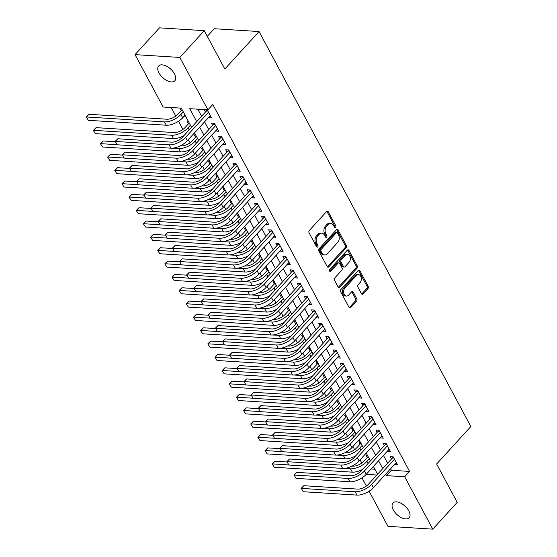 <?xml version="1.0" encoding="UTF-8"?>
<svg xmlns="http://www.w3.org/2000/svg" width="557" height="557" viewBox="0 0 557 557"><rect width="100%" height="100%" fill="white"/><g stroke="black" fill="none" stroke-linecap="round" stroke-linejoin="round"><path stroke-width="0.84" d="M335.544 227.36A1.177 0.829 93.6 0 0 335.725 225.71L328.261 211.792A1.678 1.184 93.6 0 0 327.412 211.166A1.678 1.184 93.6 0 0 326.604 211.535L309.33 230.459A1.678 1.184 93.6 0 0 309.072 232.819L316.536 246.737A1.177 0.829 93.6 0 0 316.668 245.191L315.701 243.388L316.912 243.465A5.382 3.795 93.6 0 1 317.734 235.91L319.175 234.33A5.382 3.795 93.6 0 1 321.758 233.153A5.382 3.795 93.6 0 1 324.494 235.158L325.462 236.962A1.177 0.829 93.6 0 0 326.054 237.4A1.177 0.829 93.6 0 0 326.625 237.143A1.177 0.829 93.6 0 0 326.799 235.486L325.838 233.682A5.382 3.795 93.6 0 1 326.66 226.128L328.101 224.555A5.382 3.795 93.6 0 1 330.684 223.378A5.382 3.795 93.6 0 1 333.42 225.383L334.381 227.179A1.177 0.829 93.6 0 0 334.98 227.618A1.177 0.829 93.6 0 0 335.544 227.36M334.395 227.207A1.177 0.829 93.6 0 0 334.513 225.634L327.056 211.716A1.678 1.184 93.6 0 0 326.792 211.361M316.536 246.737A1.177 0.829 93.6 0 0 317.135 247.176A1.177 0.829 93.6 0 0 317.699 246.918A1.177 0.829 93.6 0 0 317.88 245.261L316.912 243.465M325.476 236.99A1.177 0.829 93.6 0 0 325.594 235.409L324.627 233.613L325.838 233.682M393.312 509.906A10.959 5.835 42.4 0 1 392.964 503.006A10.959 5.835 42.4 0 1 400.692 503.103A10.959 5.835 42.4 0 1 408.81 510.88A10.959 5.835 42.4 0 1 409.158 517.78A10.959 5.835 42.4 0 1 401.423 517.683A10.959 5.835 42.4 0 1 393.312 509.906M158.989 72.897A10.959 5.835 42.4 0 1 158.641 65.998A10.959 5.835 42.4 0 1 166.369 66.095A10.959 5.835 42.4 0 1 174.487 73.872A10.959 5.835 42.4 0 1 174.835 80.772A10.959 5.835 42.4 0 1 167.107 80.681A10.959 5.835 42.4 0 1 158.989 72.897M361.423 293.664A1.678 1.184 93.6 0 0 362.28 294.291A1.678 1.184 93.6 0 0 363.087 293.922L367.933 288.617A1.678 1.184 93.6 0 0 368.191 286.256L359.906 270.799A1.678 1.184 93.6 0 0 359.049 270.173A1.678 1.184 93.6 0 0 358.242 270.542L340.968 289.466A1.678 1.184 93.6 0 0 340.71 291.826L349.002 307.283A1.678 1.184 93.6 0 0 349.852 307.91A1.678 1.184 93.6 0 0 350.659 307.541L356.515 301.128A1.678 1.184 93.6 0 0 356.772 298.768L353.222 292.153A1.678 1.184 93.6 0 0 352.372 291.527A1.678 1.184 93.6 0 0 351.564 291.889L348.661 295.071A4.498 3.175 93.6 0 1 346.496 296.059A4.498 3.175 93.6 0 1 343.718 292.961A4.498 3.175 93.6 0 1 344.901 288.066L356.271 275.604A4.498 3.175 93.6 0 1 358.436 274.622A4.498 3.175 93.6 0 1 361.214 277.713A4.498 3.175 93.6 0 1 360.031 282.615L358.137 284.69A1.678 1.184 93.6 0 0 357.879 287.05L361.423 293.664M191.559 127.309L181.283 108.149L163.117 107L135.038 54.628L159.476 27.85L204.273 30.67L224.847 69.033L259.061 31.547L470.846 426.523L436.632 464.009L457.2 502.372L432.761 529.15L387.957 526.33L369.124 491.197M204.273 30.67L179.834 57.448L207.921 109.826L189.756 108.678L196.718 121.663M390.603 468.785L391.404 470.275L409.569 471.417L212.809 104.465L207.921 109.826M409.569 471.417L404.681 476.778L432.761 529.15M346.092 247.879A1.678 1.184 93.6 0 0 346.35 245.519L338.064 230.062A1.678 1.184 93.6 0 0 337.208 229.435A1.678 1.184 93.6 0 0 336.4 229.804L319.126 248.728A1.678 1.184 93.6 0 0 318.869 251.089L327.161 266.545A1.678 1.184 93.6 0 0 328.01 267.172A1.678 1.184 93.6 0 0 328.818 266.803L346.092 247.879L344.88 247.802A1.678 1.184 93.6 0 0 345.138 245.442L336.853 229.985A1.678 1.184 93.6 0 0 336.588 229.637M348.981 250.434L357.267 265.884A1.678 1.184 93.6 0 1 357.009 268.244L339.742 287.175A1.678 1.184 93.6 0 1 338.935 287.537A1.678 1.184 93.6 0 1 338.078 286.911L334.534 280.296A1.678 1.184 93.6 0 1 334.792 277.936L341.796 270.263A1.678 1.184 93.6 0 0 342.054 267.903L339.7 263.517A1.678 1.184 93.6 0 0 338.844 262.89A1.678 1.184 93.6 0 0 338.036 263.259L330.747 271.245A1.177 0.829 93.6 0 1 330.176 271.503A1.177 0.829 93.6 0 1 329.452 270.695A1.177 0.829 93.6 0 1 329.758 269.414L347.317 250.17A1.678 1.184 93.6 0 1 348.125 249.808A1.678 1.184 93.6 0 1 348.981 250.434L347.77 250.358L356.055 265.807L357.267 265.884M367.383 455.229L366.033 455.139L367.286 457.478M360.233 441.882L358.875 441.798L360.128 444.131M353.075 428.535L351.725 428.451L352.971 430.791M345.918 415.195L344.567 415.111L345.82 417.444M338.767 401.848L337.41 401.764L338.663 404.103M331.61 388.507L330.259 388.424L331.506 390.756M324.453 375.16L323.102 375.077L324.355 377.416M317.302 361.82L315.944 361.737L317.198 364.069M310.145 348.473L308.794 348.39L310.047 350.729M302.994 335.133L301.636 335.049L302.89 337.382M295.837 321.786L294.486 321.702L295.732 324.042M288.679 308.446L287.328 308.362L288.582 310.695M281.529 295.099L280.171 295.015L281.424 297.354M274.371 281.758L273.021 281.675L274.267 284.007M267.214 268.411L265.863 268.328L267.116 270.66M260.063 255.071L258.706 254.988L259.959 257.32M252.906 241.724L251.555 241.641L252.808 243.973M245.755 228.384L244.398 228.3L245.651 230.633M238.598 215.037L237.247 214.953L238.493 217.286M231.44 201.697L230.09 201.613L231.343 203.946M224.29 188.35L222.932 188.266L224.186 190.598M217.133 175.009L215.782 174.926L217.028 177.258M209.975 161.662L208.624 161.579L209.878 163.911M202.825 148.322L201.467 148.232L202.72 150.571M195.667 134.975L194.316 134.891L195.57 137.224M188.517 121.635L187.159 121.544L188.412 123.884M208.45 117.611L211.542 117.924L207.246 109.917L204.224 109.729L205.477 112.061M215.601 130.951L218.699 131.271L214.403 123.264L211.375 123.076L212.628 125.409M222.758 144.298L225.85 144.611L221.561 136.604L218.532 136.416L219.785 138.749M229.909 157.638L233.007 157.958L228.711 149.951L225.689 149.763L226.936 152.096M237.066 170.985L240.164 171.298L235.869 163.292L232.84 163.104L234.093 165.436M244.224 184.325L247.315 184.645L243.026 176.639L239.997 176.451L241.251 178.783M251.374 197.672L254.472 197.986L250.177 189.979L247.148 189.791L248.401 192.123M258.532 211.012L261.623 211.333L257.334 203.326L254.305 203.138L255.559 205.47M265.689 224.36L268.78 224.673L264.484 216.673L261.463 216.478L262.716 218.817M272.839 237.7L275.938 238.02L271.642 230.013L268.613 229.825L269.867 232.158M279.997 251.047L283.088 251.36L278.799 243.36L275.771 243.165L277.024 245.505M287.147 264.394L290.246 264.707L285.95 256.7L282.928 256.512L284.174 258.845M294.305 277.734L297.403 278.047L293.107 270.048L290.079 269.853L291.332 272.192M301.462 291.081L304.554 291.395L300.265 283.388L297.236 283.2L298.489 285.532M308.613 304.421L311.711 304.735L307.415 296.735L304.387 296.54L305.64 298.879M315.77 317.769L318.862 318.082L314.573 310.075L311.544 309.887L312.797 312.219M322.928 331.109L326.019 331.429L321.723 323.422L318.701 323.227L319.955 325.567M330.078 344.456L333.177 344.769L328.881 336.762L325.852 336.574L327.105 338.907M337.236 357.796L340.327 358.116L336.038 350.109L333.009 349.914L334.263 352.254M344.386 371.143L347.484 371.456L343.189 363.449L340.167 363.261L341.413 365.594M351.544 384.483L354.642 384.803L350.346 376.797L347.317 376.602L348.571 378.941M358.701 397.83L361.792 398.144L357.503 390.137L354.475 389.949L355.728 392.281M365.852 411.17L368.95 411.491L364.654 403.484L361.625 403.289L362.879 405.628M373.009 424.518L376.1 424.831L371.811 416.824L368.783 416.636L370.036 418.968M380.166 437.858L383.258 438.178L378.962 430.171L375.94 429.976L377.193 432.316M387.317 451.205L390.415 451.518L386.119 443.511L383.091 443.323L384.344 445.656M197.791 109.186L201.606 116.302M204.579 121.851L208.757 129.649M211.737 135.191L215.914 142.989M218.887 148.538L223.072 156.336M226.045 161.878L230.222 169.676M233.195 175.225L237.379 183.023M240.352 188.565L244.537 196.363M247.51 201.913L251.687 209.71M254.66 215.253L258.845 223.051M261.818 228.6L265.995 236.398M268.975 241.94L273.153 249.738M276.126 255.287L280.31 263.085M283.283 268.627L287.461 276.425M290.434 281.974L294.618 289.772M297.591 295.314L301.776 303.112M304.749 308.662L308.926 316.46M311.899 322.002L316.084 329.807M319.057 335.349L323.234 343.147M326.214 348.689L330.392 356.494M333.365 362.036L337.549 369.834M340.522 375.383L344.699 383.181M347.672 388.723L351.857 396.521M354.83 402.07L359.014 409.868M361.987 415.411L366.165 423.209M369.138 428.758L373.322 436.556M376.295 442.098L380.473 449.896M383.453 455.445L387.63 463.243M394.474 464.545L397.566 464.865L393.277 456.858L390.248 456.663L391.501 459.003M171.152 107.508L175.761 116.107M178.518 121.252L182.919 129.454M188.363 139.612L190.069 142.794M195.521 152.959L197.227 156.141M202.671 166.299L204.377 169.481M209.829 179.646L211.535 182.828M216.986 192.987L218.692 196.168M224.137 206.334L225.843 209.516M231.294 219.674L233 222.856M238.452 233.021L240.158 236.203M245.602 246.361L247.308 249.543M252.76 259.708L254.465 262.89M259.91 273.048L261.616 276.23M267.068 286.395L268.773 289.577M274.225 299.736L275.931 302.917M281.376 313.083L283.081 316.265M288.533 326.423L290.239 329.605M295.69 339.77L297.396 342.952M302.841 353.117L304.547 356.292M309.998 366.457L311.704 369.639M317.149 379.804L318.855 382.979M324.306 393.145L326.012 396.326M331.464 406.492L333.17 409.667M338.614 419.832L340.32 423.014M345.772 433.179L347.477 436.354M352.929 446.519L354.635 449.701M360.08 459.866L361.785 463.041M371.08 468.994L374.896 469.238M181.359 108.288L180.008 108.204L181.255 110.537M184.228 116.086L185.648 116.295M259.061 31.547L214.257 28.727L207.315 36.337M135.038 54.628L179.834 57.448M366.367 486.052L361.966 477.857M377.583 474.251L373.406 466.453M370.433 460.904L366.248 453.106M363.275 447.563L359.091 439.765M356.118 434.216L351.94 426.418M348.967 420.876L344.783 413.078M341.81 407.529L337.626 399.731M334.653 394.189L330.475 386.391M327.502 380.842L323.318 373.044M320.345 367.502L316.167 359.704M313.194 354.155L309.01 346.357M306.037 340.814L301.852 333.016M298.879 327.467L294.702 319.669M291.729 314.127L287.544 306.322M284.571 300.78L280.387 292.982M277.414 287.44L273.236 279.635M270.263 274.093L266.079 266.295M263.106 260.746L258.928 252.948M255.955 247.405L251.771 239.607M248.798 234.058L244.614 226.26M241.641 220.718L237.463 212.92M234.49 207.371L230.306 199.573M227.333 194.031L223.148 186.233M220.175 180.684L215.998 172.886M213.025 167.344L208.84 159.546M205.867 153.997L201.69 146.199M198.717 140.656L194.532 132.858M366.193 474.355L376.873 475.024M385.716 474.139L386.516 475.629L404.681 476.778M199.691 127.205L203.869 135.003M206.849 140.545L211.026 148.35M213.999 153.892L218.184 161.69M221.157 167.239L225.334 175.037M228.307 180.579L232.492 188.377M235.465 193.927L239.649 201.725M242.622 207.267L246.8 215.065M249.773 220.614L253.957 228.412M256.93 233.954L261.108 241.752M264.088 247.301L268.265 255.099M271.238 260.641L275.423 268.439M278.396 273.988L282.573 281.786M285.546 287.328L289.731 295.126M292.704 300.676L296.888 308.474M299.861 314.016L304.038 321.814M307.011 327.363L311.196 335.161M314.169 340.703L318.346 348.501M321.326 354.05L325.504 361.848M328.477 367.39L332.661 375.188M335.634 380.737L339.812 388.535M342.785 394.078L346.969 401.876M349.942 407.425L354.127 415.223M357.1 420.765L361.277 428.563M364.25 434.112L368.435 441.91M371.408 447.452L375.585 455.25M378.565 460.799L382.743 468.597M391.404 470.275L386.516 475.629M184.297 116.211L185.119 115.306M208.513 117.736L210.358 115.717M215.67 131.076L217.515 129.064M222.828 144.423L224.666 142.404M229.978 157.763L231.823 155.751M237.136 171.11L238.974 169.091M244.286 184.458L246.131 182.438M251.444 197.798L253.289 195.779M258.601 211.145L260.439 209.126M265.752 224.485L267.597 222.466M272.909 237.832L274.754 235.813M280.067 251.172L281.905 249.153M287.217 264.519L289.062 262.5M294.375 277.859L296.213 275.84M301.525 291.207L303.37 289.187M308.682 304.547L310.528 302.528M315.84 317.894L317.678 315.875M322.99 331.234L324.835 329.215M330.148 344.581L331.993 342.562M337.305 357.921L339.143 355.902M344.456 371.268L346.301 369.249M351.613 384.608L353.451 382.589M358.764 397.956L360.609 395.936M365.921 411.296L367.766 409.277M373.079 424.643L374.917 422.624M380.229 437.983L382.074 435.964M387.387 451.33L389.232 449.311M394.544 464.67L396.382 462.651M330.684 223.378L329.472 223.301A5.382 3.795 93.6 0 0 326.889 224.478L328.101 224.555M324.627 233.613A5.382 3.795 93.6 0 1 325.448 226.051L326.889 224.478M321.758 233.153L320.553 233.077A5.382 3.795 93.6 0 0 317.963 234.253L319.175 234.33M315.701 243.388A5.382 3.795 93.6 0 1 316.522 235.834L317.963 234.253M327.419 266.9A1.678 1.184 93.6 0 0 327.607 266.726L344.88 247.802M337.493 232.979A1.177 0.829 93.6 0 0 336.894 232.541A1.177 0.829 93.6 0 0 336.324 232.798L321.166 249.404A1.177 0.829 93.6 0 0 320.985 251.061L322.002 252.962A5.382 3.795 93.6 0 0 324.738 254.967A5.382 3.795 93.6 0 0 327.321 253.783L337.688 242.434A5.382 3.795 93.6 0 0 338.51 234.873L337.493 232.979M336.894 232.541L335.683 232.464A1.177 0.829 93.6 0 0 335.119 232.722L336.324 232.798M324.738 254.967L323.526 254.89A5.382 3.795 93.6 0 1 320.797 252.885L319.774 250.984A1.177 0.829 93.6 0 1 319.955 249.334L335.119 232.722M338.343 287.266A1.678 1.184 93.6 0 0 338.531 287.099L355.798 268.168A1.678 1.184 93.6 0 0 356.055 265.807M338.844 262.89L337.633 262.813A1.678 1.184 93.6 0 0 336.825 263.183L329.598 271.099M349.065 262.298A4.498 3.175 93.6 0 0 350.249 257.397A4.498 3.175 93.6 0 0 347.464 254.305A4.498 3.175 93.6 0 0 345.305 255.294L341.302 259.68A1.678 1.184 93.6 0 0 341.044 262.041L343.391 266.427A1.678 1.184 93.6 0 0 344.247 267.054A1.678 1.184 93.6 0 0 345.055 266.692L349.065 262.298M347.464 254.305L346.252 254.229A4.498 3.175 93.6 0 0 344.094 255.217L345.305 255.294M344.247 267.054L343.035 266.977A1.678 1.184 93.6 0 1 342.186 266.35L339.833 261.964A1.678 1.184 93.6 0 1 340.09 259.604L344.094 255.217M347.77 250.358A1.678 1.184 93.6 0 0 347.505 250.002M358.436 274.622L357.225 274.545A4.498 3.175 93.6 0 0 355.06 275.527L356.271 275.604M346.496 296.059L345.291 295.983A4.498 3.175 93.6 0 1 342.506 292.891A4.498 3.175 93.6 0 1 343.69 287.99L355.06 275.527M349.26 307.631A1.678 1.184 93.6 0 0 349.448 307.464L355.303 301.052A1.678 1.184 93.6 0 0 355.561 298.691L352.017 292.077A1.678 1.184 93.6 0 0 351.752 291.722M361.688 294.019A1.678 1.184 93.6 0 0 361.876 293.845L366.722 288.54A1.678 1.184 93.6 0 0 366.979 286.18L358.694 270.723A1.678 1.184 93.6 0 0 358.429 270.368M182.083 109.638L177.885 114.234A8.564 4.003 151.8 0 1 166.94 119.212L88.904 114.296L86.46 116.97L164.496 121.886A12.846 6.009 -28.2 0 0 180.914 114.422L183.267 111.846M88.25 120.305L86.46 116.97L88.25 120.305L166.285 125.221A12.846 6.009 -28.2 0 0 182.703 117.764L185.056 115.181M86.154 117.067L88.904 114.296M207.865 111.073L206.459 110.989L182.55 137.182A8.564 4.003 151.8 0 1 171.612 142.153L117.785 138.77L115.341 141.443L169.168 144.834A12.846 6.009 -28.2 0 0 185.578 137.37L208.499 112.256M117.13 144.778L115.341 141.443L117.13 144.778L170.95 148.169A12.846 6.009 -28.2 0 0 187.368 140.705L210.288 115.591M206.459 110.989L206.925 109.896M115.041 141.541L117.785 138.77M189.234 122.979L185.042 127.581A8.564 4.003 151.8 0 1 174.097 132.552L96.062 127.637L93.618 130.317L171.653 135.233A12.846 6.009 -28.2 0 0 188.064 127.769L190.417 125.193M93.311 130.415L95.407 133.652L93.311 130.415L96.062 127.637M95.407 133.652L173.443 138.568A12.846 6.009 -28.2 0 0 183.963 135.636M196.391 136.326L192.193 140.921A8.564 4.003 151.8 0 1 181.255 145.899L180.329 145.837M172.357 148.169L178.811 148.573A12.846 6.009 -28.2 0 0 195.222 141.116L197.575 138.533M115.139 141.729L103.212 140.984L100.768 143.657L117.061 144.688M100.469 143.755L102.558 146.992L100.469 143.755L103.212 140.984M102.558 146.992L180.6 151.908A12.846 6.009 -28.2 0 0 191.121 148.977M203.549 149.666L199.35 154.268A8.564 4.003 151.8 0 1 188.405 159.239L187.486 159.184M179.514 161.509L185.961 161.92A12.846 6.009 -28.2 0 0 202.379 154.456L204.732 151.88M122.296 155.076L110.37 154.324L107.926 157.004L124.218 158.028M107.619 157.102L109.715 160.339L107.619 157.102L110.37 154.324M109.715 160.339L187.751 165.255A12.846 6.009 -28.2 0 0 198.271 162.324M210.699 163.013L206.501 167.608A8.564 4.003 151.8 0 1 195.563 172.586L194.637 172.524M186.665 174.856L193.119 175.26A12.846 6.009 -28.2 0 0 209.529 167.803L211.883 165.22M129.447 168.423L117.527 167.671L115.083 170.345L131.375 171.375M114.777 170.442L116.866 173.68L114.777 170.442L117.527 167.671M116.866 173.68L194.908 178.595A12.846 6.009 -28.2 0 0 205.429 175.664M215.023 124.42L213.61 124.329L189.707 150.522A8.564 4.003 151.8 0 1 178.762 155.5L124.942 152.11L122.498 154.79L176.318 158.181A12.846 6.009 -28.2 0 0 192.736 150.717L215.656 125.597M124.288 158.125L122.498 154.79L124.288 158.125L178.108 161.516A12.846 6.009 -28.2 0 0 194.518 154.052L217.446 128.932M213.61 124.329L214.076 123.243M122.192 154.888L124.942 152.11M222.18 137.76L220.767 137.676L196.858 163.869A8.564 4.003 151.8 0 1 185.92 168.841L132.1 165.457L129.656 168.13L183.476 171.521A12.846 6.009 -28.2 0 0 199.886 164.057L222.814 138.944M131.438 171.465L129.656 168.13L131.438 171.465L185.265 174.856A12.846 6.009 -28.2 0 0 201.676 167.399L224.596 142.279M220.767 137.676L221.233 136.583M129.349 168.228L132.1 165.457M229.331 151.107L227.924 151.017L204.015 177.217A8.564 4.003 151.8 0 1 193.07 182.188L139.25 178.797L136.806 181.478L190.626 184.868A12.846 6.009 -28.2 0 0 207.044 177.405L229.964 152.284M138.596 184.813L136.806 181.478L138.596 184.813L192.416 188.203A12.846 6.009 -28.2 0 0 208.833 180.74L231.754 155.619M227.924 151.017L228.384 149.93M136.5 181.575L139.25 178.797M236.488 164.447L235.075 164.364L211.173 190.557A8.564 4.003 151.8 0 1 200.228 195.528L146.407 192.144L143.964 194.818L197.784 198.208A12.846 6.009 -28.2 0 0 214.194 190.745L237.122 165.631M145.753 198.153L143.964 194.818L145.753 198.153L199.573 201.543A12.846 6.009 -28.2 0 0 215.984 194.087L238.911 168.966M235.075 164.364L235.541 163.278M143.657 194.915L146.407 192.144M217.857 176.353L213.658 180.955A8.564 4.003 151.8 0 1 202.72 185.927L201.794 185.871M193.822 188.196L200.276 188.607A12.846 6.009 -28.2 0 0 216.687 181.143L219.04 178.567M136.604 181.763L124.677 181.011L122.234 183.692L138.526 184.715M121.927 183.789L124.023 187.027L121.927 183.789L124.677 181.011M124.023 187.027L202.059 191.942A12.846 6.009 -28.2 0 0 212.586 189.011M243.646 177.794L242.232 177.704L218.323 203.904A8.564 4.003 151.8 0 1 207.385 208.875L153.558 205.484L151.114 208.165L204.941 211.556A12.846 6.009 -28.2 0 0 221.352 204.092L244.272 178.971M152.903 211.5L151.114 208.165L152.903 211.5L206.731 214.891A12.846 6.009 -28.2 0 0 223.141 207.427L246.062 182.306M242.232 177.704L242.699 176.618M150.815 208.262L153.558 205.484M225.007 189.7L220.816 194.296A8.564 4.003 151.8 0 1 209.871 199.274L208.952 199.211M200.973 201.543L207.427 201.947A12.846 6.009 -28.2 0 0 223.844 194.49L226.198 191.907M143.762 195.11L131.835 194.358L129.391 197.032L145.683 198.062M129.085 197.129L131.18 200.367L129.085 197.129L131.835 194.358M131.18 200.367L209.216 205.282A12.846 6.009 -28.2 0 0 219.737 202.351M250.796 191.135L249.39 191.051L225.481 217.244A8.564 4.003 151.8 0 1 214.536 222.215L160.715 218.831L158.272 221.505L212.092 224.896A12.846 6.009 -28.2 0 0 228.509 217.432L251.43 192.318M160.061 224.84L158.272 221.505L160.061 224.84L213.881 228.231A12.846 6.009 -28.2 0 0 230.299 220.774L253.219 195.653M249.39 191.051L249.849 189.965M157.965 221.602L160.715 218.831M232.165 203.04L227.966 207.643A8.564 4.003 151.8 0 1 217.028 212.614L216.102 212.558M208.13 214.884L214.584 215.294A12.846 6.009 -28.2 0 0 230.995 207.831L233.348 205.255M150.912 208.45L138.985 207.698L136.542 210.379L152.834 211.402M136.242 210.476L138.331 213.714L136.242 210.476L138.985 207.698M138.331 213.714L216.374 218.629A12.846 6.009 -28.2 0 0 226.894 215.698M257.954 204.482L256.54 204.391L232.631 230.591A8.564 4.003 151.8 0 1 221.693 235.562L167.873 232.172L165.429 234.852L219.249 238.243A12.846 6.009 -28.2 0 0 235.66 230.779L258.587 205.658M167.218 238.187L165.429 234.852L167.218 238.187L221.038 241.578A12.846 6.009 -28.2 0 0 237.449 234.114L260.377 209M256.54 204.391L257.007 203.305M165.123 234.95L167.873 232.172M239.322 216.388L235.124 220.983A8.564 4.003 151.8 0 1 224.179 225.961L223.26 225.898M215.287 228.231L221.735 228.635A12.846 6.009 -28.2 0 0 238.152 221.178L240.506 218.595M158.07 221.797L146.143 221.045L143.699 223.719L159.991 224.75M143.393 223.817L145.488 227.054L143.393 223.817L146.143 221.045M145.488 227.054L223.524 231.97A12.846 6.009 -28.2 0 0 234.044 229.038M265.104 217.829L263.698 217.738L239.788 243.931A8.564 4.003 151.8 0 1 228.85 248.909L175.023 245.519L172.579 248.192L226.407 251.583A12.846 6.009 -28.2 0 0 242.817 244.119L265.738 219.005M174.369 251.527L172.579 248.192L174.369 251.527L228.189 254.918A12.846 6.009 -28.2 0 0 244.607 247.461L267.527 222.34M263.698 217.738L264.164 216.652M172.28 248.29L175.023 245.519M246.473 229.728L242.281 234.33A8.564 4.003 151.8 0 1 231.336 239.301L230.417 239.245M222.438 241.571L228.892 241.982A12.846 6.009 -28.2 0 0 245.303 234.518L247.656 231.942M165.227 235.138L153.3 234.386L150.856 237.066L167.149 238.09M150.55 237.164L152.646 240.401L150.55 237.164L153.3 234.386M152.646 240.401L230.682 245.317A12.846 6.009 -28.2 0 0 241.202 242.386M272.262 231.169L270.848 231.078L246.946 257.278A8.564 4.003 151.8 0 1 236.001 262.25L182.181 258.859L179.737 261.539L233.557 264.93A12.846 6.009 -28.2 0 0 249.975 257.466L272.895 232.346M181.526 264.874L179.737 261.539L181.526 264.874L235.346 268.265A12.846 6.009 -28.2 0 0 251.757 260.801L274.685 235.688M270.848 231.078L271.315 229.992M179.431 261.637L182.181 258.859M253.63 243.075L249.432 247.67A8.564 4.003 151.8 0 1 238.493 252.648L237.567 252.586M229.595 254.918L236.05 255.322A12.846 6.009 -28.2 0 0 252.46 247.865L254.814 245.282M172.378 248.485L160.451 247.733L158.007 250.406L174.299 251.437M157.708 250.504L159.796 253.741L157.708 250.504L160.451 247.733M159.796 253.741L237.839 258.657A12.846 6.009 -28.2 0 0 248.359 255.726M279.419 244.516L278.006 244.426L254.096 270.618A8.564 4.003 151.8 0 1 243.158 275.597L189.338 272.206L186.894 274.88L240.715 278.27A12.846 6.009 -28.2 0 0 257.125 270.806L280.053 245.693M188.677 278.215L186.894 274.88L188.677 278.215L242.504 281.605A12.846 6.009 -28.2 0 0 258.914 274.148L281.835 249.028M278.006 244.426L278.472 243.339M186.588 274.977L189.338 272.206M260.787 256.415L256.589 261.017A8.564 4.003 151.8 0 1 245.644 265.988L244.725 265.933M236.753 268.258L243.2 268.669A12.846 6.009 -28.2 0 0 259.618 261.205L261.971 258.629M179.535 261.825L167.608 261.073L165.164 263.753L181.457 264.777M164.858 263.851L166.954 267.088L164.858 263.851L167.608 261.073M166.954 267.088L244.989 272.004A12.846 6.009 -28.2 0 0 255.51 269.073M286.57 257.856L285.163 257.766L261.254 283.966A8.564 4.003 151.8 0 1 250.309 288.937L196.489 285.546L194.045 288.227L247.865 291.617A12.846 6.009 -28.2 0 0 264.283 284.154L287.203 259.033M195.834 291.562L194.045 288.227L195.834 291.562L249.654 294.952A12.846 6.009 -28.2 0 0 266.072 287.489L288.992 262.375M285.163 257.766L285.623 256.68M193.739 288.324L196.489 285.546M267.938 269.762L263.74 274.357A8.564 4.003 151.8 0 1 252.801 279.336L251.875 279.273M243.903 281.605L250.358 282.009A12.846 6.009 -28.2 0 0 266.768 274.552L269.122 271.969M186.686 275.172L174.766 274.42L172.322 277.094L188.614 278.124M172.016 277.191L174.104 280.429L172.016 277.191L174.766 274.42M174.104 280.429L252.147 285.344A12.846 6.009 -28.2 0 0 262.667 282.413M293.727 271.203L292.314 271.113L268.411 297.306A8.564 4.003 151.8 0 1 257.466 302.284L203.646 298.893L201.202 301.567L255.022 304.958A12.846 6.009 -28.2 0 0 271.433 297.501L294.361 272.38M202.992 304.902L201.202 301.567L202.992 304.902L256.812 308.293A12.846 6.009 -28.2 0 0 273.222 300.836L296.15 275.715M292.314 271.113L292.78 270.027M200.896 301.664L203.646 298.893M275.095 283.102L270.897 287.704A8.564 4.003 151.8 0 1 259.959 292.676L259.033 292.62M251.061 294.945L257.515 295.356A12.846 6.009 -28.2 0 0 273.926 287.892L276.279 285.316M193.843 288.512L181.916 287.76L179.472 290.441L195.765 291.464M179.166 290.538L181.262 293.776L179.166 290.538L181.916 287.76M181.262 293.776L259.297 298.691A12.846 6.009 -28.2 0 0 269.825 295.76M300.884 284.543L299.471 284.453L275.562 310.653A8.564 4.003 151.8 0 1 264.624 315.624L210.797 312.233L208.353 314.914L262.18 318.305A12.846 6.009 -28.2 0 0 278.591 310.841L301.511 285.72M210.142 318.249L208.353 314.914L210.142 318.249L263.969 321.64A12.846 6.009 -28.2 0 0 280.38 314.176L303.3 289.062M299.471 284.453L299.938 283.367M208.053 315.011L210.797 312.233M282.246 296.449L278.054 301.045A8.564 4.003 151.8 0 1 267.109 306.023L266.19 305.96M258.211 308.293L264.666 308.696A12.846 6.009 -28.2 0 0 281.083 301.24L283.436 298.656M201 301.859L189.074 301.107L186.63 303.781L202.922 304.811M186.323 303.878L188.419 307.116L186.323 303.878L189.074 301.107M188.419 307.116L266.455 312.031A12.846 6.009 -28.2 0 0 276.975 309.1M308.035 297.891L306.628 297.8L282.719 323.993A8.564 4.003 151.8 0 1 271.774 328.971L217.954 325.58L215.51 328.254L269.33 331.645A12.846 6.009 -28.2 0 0 285.748 324.188L308.669 299.067M217.3 331.589L215.51 328.254L217.3 331.589L271.12 334.98A12.846 6.009 -28.2 0 0 287.537 327.523L310.458 302.402M306.628 297.8L307.088 296.714M215.204 328.352L217.954 325.58M289.403 309.789L285.205 314.392A8.564 4.003 151.8 0 1 274.267 319.363L273.341 319.307M265.369 321.633L271.823 322.043A12.846 6.009 -28.2 0 0 288.234 314.58L290.587 312.004M208.151 315.199L196.224 314.447L193.78 317.128L210.073 318.151M193.481 317.225L195.57 320.463L193.481 317.225L196.224 314.447M195.57 320.463L273.612 325.379A12.846 6.009 -28.2 0 0 284.133 322.447M315.192 311.231L313.779 311.14L289.87 337.34A8.564 4.003 151.8 0 1 278.932 342.311L225.112 338.921L222.668 341.601L276.488 344.992A12.846 6.009 -28.2 0 0 292.898 337.528L315.826 312.407M224.457 344.936L222.668 341.601L224.457 344.936L278.277 348.327A12.846 6.009 -28.2 0 0 294.688 340.863L317.615 315.749M313.779 311.14L314.245 310.054M222.361 341.699L225.112 338.921M296.561 323.137L292.362 327.732A8.564 4.003 151.8 0 1 281.417 332.71L280.498 332.647M272.526 334.98L278.973 335.384A12.846 6.009 -28.2 0 0 295.391 327.927L297.744 325.344M215.308 328.546L203.382 327.795L200.938 330.468L217.23 331.499M200.631 330.566L202.727 333.803L200.631 330.566L203.382 327.795M202.727 333.803L280.763 338.719A12.846 6.009 -28.2 0 0 291.283 335.787M322.343 324.578L320.936 324.487L297.027 350.68A8.564 4.003 151.8 0 1 286.089 355.658L232.262 352.268L229.818 354.941L283.645 358.332A12.846 6.009 -28.2 0 0 300.056 350.875L322.976 325.754M231.608 358.276L229.818 354.941L231.608 358.276L285.428 361.667A12.846 6.009 -28.2 0 0 301.845 354.21L324.766 329.09M320.936 324.487L321.403 323.401M229.519 355.039L232.262 352.268M303.711 336.477L299.52 341.079A8.564 4.003 151.8 0 1 288.575 346.05L287.656 345.994M279.677 348.32L286.131 348.731A12.846 6.009 -28.2 0 0 302.542 341.267L304.895 338.691M222.466 341.887L210.539 341.135L208.095 343.815L224.387 344.839M207.789 343.913L209.885 347.15L207.789 343.913L210.539 341.135M209.885 347.15L287.92 352.066A12.846 6.009 -28.2 0 0 298.441 349.135M329.5 337.918L328.087 337.827L304.185 364.027A8.564 4.003 151.8 0 1 293.24 368.999L239.419 365.608L236.976 368.288L290.796 371.679A12.846 6.009 -28.2 0 0 307.213 364.215L330.134 339.102M238.765 371.623L236.976 368.288L238.765 371.623L292.585 375.014A12.846 6.009 -28.2 0 0 308.996 367.55L331.923 342.437M328.087 337.827L328.553 336.741M236.669 368.386L239.419 365.608M310.869 349.824L306.67 354.419A8.564 4.003 151.8 0 1 295.732 359.397L294.806 359.335M286.834 361.667L293.288 362.071A12.846 6.009 -28.2 0 0 309.699 354.614L312.052 352.031M229.616 355.234L217.69 354.482L215.246 357.155L231.538 358.186M214.946 357.26L217.035 360.497L214.946 357.26L217.69 354.482M217.035 360.497L295.078 365.406A12.846 6.009 -28.2 0 0 305.598 362.475M336.658 351.265L335.244 351.175L311.335 377.368A8.564 4.003 151.8 0 1 300.397 382.346L246.577 378.955L244.133 381.629L297.953 385.019A12.846 6.009 -28.2 0 0 314.364 377.562L337.291 352.442M245.916 384.964L244.133 381.629L245.916 384.964L299.743 388.354A12.846 6.009 -28.2 0 0 316.153 380.897L339.074 355.777M335.244 351.175L335.711 350.088M243.827 381.726L246.577 378.955M318.026 363.164L313.828 367.766A8.564 4.003 151.8 0 1 302.883 372.737L301.964 372.682M293.992 375.007L300.439 375.418A12.846 6.009 -28.2 0 0 316.856 367.954L319.21 365.378M236.774 368.574L224.847 367.822L222.403 370.502L238.695 371.526M222.097 370.6L224.193 373.838L222.097 370.6L224.847 367.822M224.193 373.838L302.228 378.753A12.846 6.009 -28.2 0 0 312.749 375.822M343.808 364.605L342.402 364.515L318.493 390.715A8.564 4.003 151.8 0 1 307.548 395.686L253.727 392.295L251.284 394.976L305.104 398.366A12.846 6.009 -28.2 0 0 321.521 390.903L344.442 365.789M253.073 398.311L251.284 394.976L253.073 398.311L306.893 401.701A12.846 6.009 -28.2 0 0 323.311 394.238L346.231 369.124M342.402 364.515L342.861 363.429M250.977 395.073L253.727 392.295M325.177 376.511L320.978 381.106A8.564 4.003 151.8 0 1 310.04 386.085L309.114 386.022M301.142 388.354L307.596 388.758A12.846 6.009 -28.2 0 0 324.007 381.301L326.36 378.718M243.924 381.921L232.004 381.169L229.561 383.843L245.853 384.873M229.254 383.947L231.343 387.185L229.254 383.947L232.004 381.169M231.343 387.185L309.386 392.1A12.846 6.009 -28.2 0 0 319.906 389.162M350.966 377.952L349.552 377.862L325.65 404.055A8.564 4.003 151.8 0 1 314.705 409.033L260.885 405.642L258.441 408.316L312.261 411.707A12.846 6.009 -28.2 0 0 328.672 404.25L351.599 379.129M260.23 411.651L258.441 408.316L260.23 411.651L314.051 415.042A12.846 6.009 -28.2 0 0 330.461 407.585L353.389 382.464M349.552 377.862L350.019 376.776M258.135 408.413L260.885 405.642M332.334 389.851L328.136 394.453A8.564 4.003 151.8 0 1 317.198 399.425L316.272 399.369M308.3 401.701L314.754 402.105A12.846 6.009 -28.2 0 0 331.164 394.641L333.518 392.065M251.082 395.261L239.155 394.509L236.711 397.19L253.003 398.213M236.405 397.287L238.5 400.525L236.405 397.287L239.155 394.509M238.5 400.525L316.536 405.44A12.846 6.009 -28.2 0 0 327.063 402.509M358.123 391.293L356.71 391.202L332.801 417.402A8.564 4.003 151.8 0 1 321.862 422.373L268.035 418.982L265.592 421.663L319.419 425.054A12.846 6.009 -28.2 0 0 335.829 417.59L358.75 392.476M267.381 424.998L265.592 421.663L267.381 424.998L321.208 428.389A12.846 6.009 -28.2 0 0 337.619 420.925L360.539 395.811M356.71 391.202L357.176 390.116M265.292 421.76L268.035 418.982M339.485 403.198L335.293 407.794A8.564 4.003 151.8 0 1 324.348 412.772L323.429 412.709M315.45 415.042L321.904 415.445A12.846 6.009 -28.2 0 0 338.322 407.989L340.675 405.405M258.239 408.608L246.312 407.856L243.869 410.53L260.161 411.56M243.562 410.634L245.658 413.872L243.562 410.634L246.312 407.856M245.658 413.872L323.694 418.787A12.846 6.009 -28.2 0 0 334.214 415.849M365.274 404.64L363.867 404.549L339.958 430.742A8.564 4.003 151.8 0 1 329.013 435.72L275.193 432.329L272.749 435.003L326.569 438.394A12.846 6.009 -28.2 0 0 342.987 430.937L365.907 405.816M274.538 438.345L272.749 435.003L274.538 438.345L328.358 441.729A12.846 6.009 -28.2 0 0 344.776 434.272L367.697 409.151M363.867 404.549L364.327 403.463M272.443 435.108L275.193 432.329M346.642 416.539L342.444 421.141A8.564 4.003 151.8 0 1 331.506 426.112L330.58 426.056M322.607 428.389L329.062 428.793A12.846 6.009 -28.2 0 0 345.472 421.329L347.826 418.753M265.39 421.948L253.463 421.196L251.019 423.877L267.311 424.9M250.72 423.974L252.808 427.212L250.72 423.974L253.463 421.196M252.808 427.212L330.851 432.128A12.846 6.009 -28.2 0 0 341.371 429.196M372.431 417.98L371.018 417.889L347.108 444.089A8.564 4.003 151.8 0 1 336.17 449.06L282.35 445.67L279.906 448.35L333.727 451.741A12.846 6.009 -28.2 0 0 350.137 444.277L373.065 419.163M281.696 451.685L279.906 448.35L281.696 451.685L335.516 455.076A12.846 6.009 -28.2 0 0 351.927 447.612L374.854 422.498M371.018 417.889L371.484 416.803M279.6 448.448L282.35 445.67M353.799 429.886L349.601 434.481A8.564 4.003 151.8 0 1 338.656 439.459L337.737 439.396M329.765 441.729L336.212 442.133A12.846 6.009 -28.2 0 0 352.63 434.676L354.983 432.093M272.547 435.296L260.62 434.544L258.176 437.217L274.469 438.248M257.87 437.322L259.966 440.559L257.87 437.322L260.62 434.544M259.966 440.559L338.002 445.475A12.846 6.009 -28.2 0 0 348.522 442.537M379.582 431.327L378.175 431.236L354.266 457.429A8.564 4.003 151.8 0 1 343.328 462.407L289.501 459.017L287.057 461.69L340.884 465.081A12.846 6.009 -28.2 0 0 357.295 457.624L380.215 432.504M288.846 465.032L287.057 461.69L288.846 465.032L342.666 468.416A12.846 6.009 -28.2 0 0 359.084 460.959L382.005 435.839M378.175 431.236L378.642 430.15M286.758 461.795L289.501 459.017M360.95 443.233L356.759 447.828A8.564 4.003 151.8 0 1 345.813 452.799L344.894 452.744M336.915 455.076L343.37 455.48A12.846 6.009 -28.2 0 0 359.78 448.016L362.134 445.44M279.705 448.636L267.778 447.884L265.334 450.564L281.626 451.588M265.028 450.662L267.123 453.899L265.028 450.662L267.778 447.884M267.123 453.899L345.159 458.815A12.846 6.009 -28.2 0 0 355.679 455.884M386.739 444.667L385.326 444.577L361.423 470.776A8.564 4.003 151.8 0 1 350.478 475.748L296.658 472.357L294.214 475.037L348.034 478.428A12.846 6.009 -28.2 0 0 364.452 470.964L387.373 445.851M296.004 478.372L294.214 475.037L296.004 478.372L349.824 481.763A12.846 6.009 -28.2 0 0 366.234 474.299L389.162 449.186M385.326 444.577L385.792 443.49M293.908 475.135L296.658 472.357M368.107 456.573L363.909 461.168A8.564 4.003 151.8 0 1 352.971 466.146L352.045 466.091M344.073 468.416L350.527 468.82A12.846 6.009 -28.2 0 0 366.938 461.363L369.291 458.78M286.855 461.983L274.928 461.231L272.484 463.904L288.777 464.935M272.185 464.009L274.274 467.246L272.185 464.009L274.928 461.231M274.274 467.246L352.316 472.162A12.846 6.009 -28.2 0 0 362.837 469.224M393.896 458.014L392.483 457.924L368.574 484.117A8.564 4.003 151.8 0 1 357.636 489.095L303.816 485.704L301.372 488.378L355.192 491.768A12.846 6.009 -28.2 0 0 371.603 484.312L394.53 459.191M303.154 491.72L301.372 488.378L303.154 491.72L356.981 495.103A12.846 6.009 -28.2 0 0 373.392 487.647L396.312 462.526M392.483 457.924L392.95 456.837M301.065 488.482L303.816 485.704M334.513 225.634L335.725 225.71M316.668 245.191L317.88 245.261M325.594 235.409L326.799 235.486M325.448 226.051L326.66 226.128M316.522 235.834L317.734 235.91M327.056 211.716L328.261 211.792M327.607 266.726L328.818 266.803M336.853 229.985L338.064 230.062M345.138 245.442L346.35 245.519M319.955 249.334L321.166 249.404M319.774 250.984L320.985 251.061M320.797 252.885L322.002 252.962M355.798 268.168L357.009 268.244M338.531 287.099L339.742 287.175M336.825 263.183L338.036 263.259M329.647 271.175L330.747 271.245M340.09 259.604L341.302 259.68M339.833 261.964L341.044 262.041M342.186 266.35L343.391 266.427M343.69 287.99L344.901 288.066M352.017 292.077L353.222 292.153M355.561 298.691L356.772 298.768M355.303 301.052L356.515 301.128M349.448 307.464L350.659 307.541M358.694 270.723L359.906 270.799M366.979 286.18L368.191 286.256M366.722 288.54L367.933 288.617M361.876 293.845L363.087 293.922M180.914 114.422L182.703 117.764M164.496 121.886L166.285 125.221M185.578 137.37L187.368 140.705M169.168 144.834L170.95 148.169M188.064 127.769L189.206 129.892M171.653 135.233L173.443 138.568M195.222 141.116L196.356 143.233M178.811 148.573L180.6 151.908M202.379 154.456L203.514 156.58M185.961 161.92L187.751 165.255M209.529 167.803L210.671 169.92M193.119 175.26L194.908 178.595M192.736 150.717L194.518 154.052M176.318 158.181L178.108 161.516M199.886 164.057L201.676 167.399M183.476 171.521L185.265 174.856M207.044 177.405L208.833 180.74M190.626 184.868L192.416 188.203M214.194 190.745L215.984 194.087M197.784 198.208L199.573 201.543M216.687 181.143L217.822 183.267M200.276 188.607L202.059 191.942M221.352 204.092L223.141 207.427M204.941 211.556L206.731 214.891M223.844 194.49L224.979 196.607M207.427 201.947L209.216 205.282M228.509 217.432L230.299 220.774M212.092 224.896L213.881 228.231M230.995 207.831L232.137 209.954M214.584 215.294L216.374 218.629M235.66 230.779L237.449 234.114M219.249 238.243L221.038 241.578M238.152 221.178L239.287 223.294M221.735 228.635L223.524 231.97M242.817 244.119L244.607 247.461M226.407 251.583L228.189 254.918M245.303 234.518L246.445 236.641M228.892 241.982L230.682 245.317M249.975 257.466L251.757 260.801M233.557 264.93L235.346 268.265M252.46 247.865L253.595 249.982M236.05 255.322L237.839 258.657M257.125 270.806L258.914 274.148M240.715 278.27L242.504 281.605M259.618 261.205L260.753 263.329M243.2 268.669L244.989 272.004M264.283 284.154L266.072 287.489M247.865 291.617L249.654 294.952M266.768 274.552L267.91 276.669M250.358 282.009L252.147 285.344M271.433 297.501L273.222 300.836M255.022 304.958L256.812 308.293M273.926 287.892L275.061 290.016M257.515 295.356L259.297 298.691M278.591 310.841L280.38 314.176M262.18 318.305L263.969 321.64M281.083 301.24L282.218 303.356M264.666 308.696L266.455 312.031M285.748 324.188L287.537 327.523M269.33 331.645L271.12 334.98M288.234 314.58L289.375 316.703M271.823 322.043L273.612 325.379M292.898 337.528L294.688 340.863M276.488 344.992L278.277 348.327M295.391 327.927L296.526 330.043M278.973 335.384L280.763 338.719M300.056 350.875L301.845 354.21M283.645 358.332L285.428 361.667M302.542 341.267L303.683 343.391M286.131 348.731L287.92 352.066M307.213 364.215L308.996 367.55M290.796 371.679L292.585 375.014M309.699 354.614L310.834 356.738M293.288 362.071L295.078 365.406M314.364 377.562L316.153 380.897M297.953 385.019L299.743 388.354M316.856 367.954L317.991 370.078M300.439 375.418L302.228 378.753M321.521 390.903L323.311 394.238M305.104 398.366L306.893 401.701M324.007 381.301L325.149 383.425M307.596 388.758L309.386 392.1M328.672 404.25L330.461 407.585M312.261 411.707L314.051 415.042M331.164 394.641L332.299 396.765M314.754 402.105L316.536 405.44M335.829 417.59L337.619 420.925M319.419 425.054L321.208 428.389M338.322 407.989L339.457 410.112M321.904 415.445L323.694 418.787M342.987 430.937L344.776 434.272M326.569 438.394L328.358 441.729M345.472 421.329L346.614 423.452M329.062 428.793L330.851 432.128M350.137 444.277L351.927 447.612M333.727 451.741L335.516 455.076M352.63 434.676L353.765 436.799M336.212 442.133L338.002 445.475M357.295 457.624L359.084 460.959M340.884 465.081L342.666 468.416M359.78 448.016L360.922 450.14M343.37 455.48L345.159 458.815M364.452 470.964L366.234 474.299M348.034 478.428L349.824 481.763M366.938 461.363L368.073 463.487M350.527 468.82L352.316 472.162M371.603 484.312L373.392 487.647M355.192 491.768L356.981 495.103"/></g></svg>
